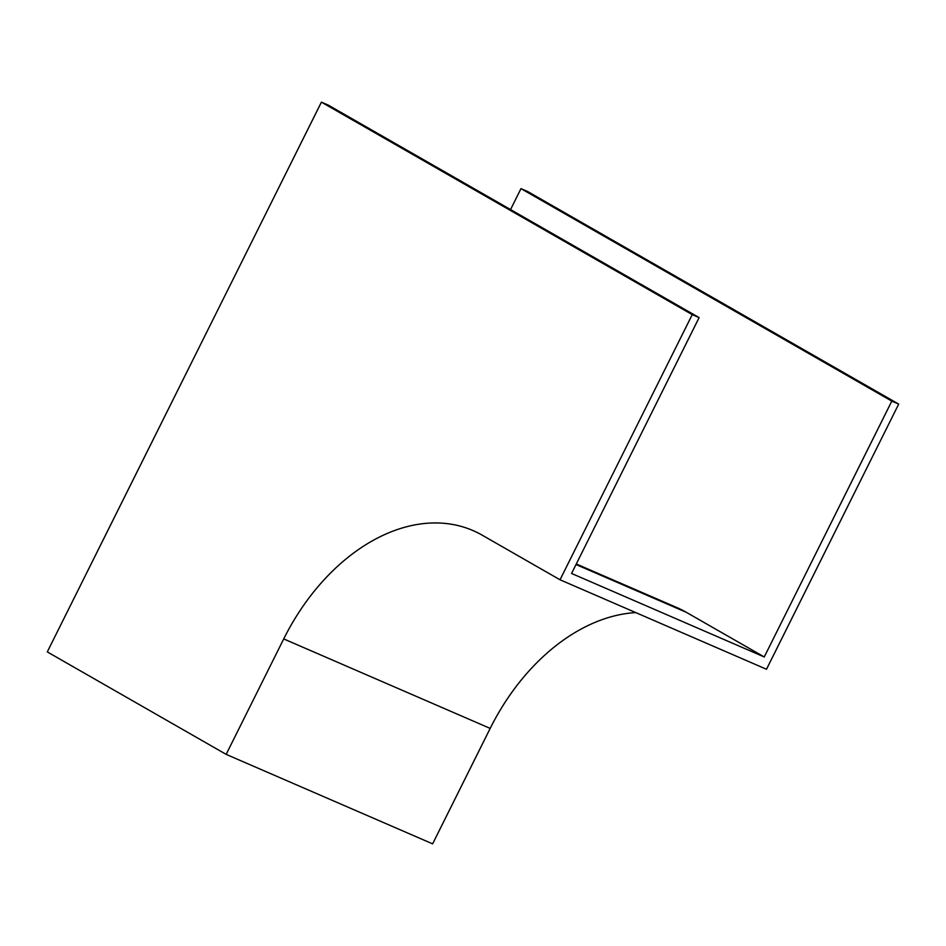 <?xml version="1.0" encoding="UTF-8"?>
<svg xmlns="http://www.w3.org/2000/svg" width="946" height="946" viewBox="0 0 946 946"><rect width="100%" height="100%" fill="white"/><g stroke="black" fill="none" stroke-linecap="round" stroke-linejoin="round"><path stroke-width="1.42" d="M891.806 401.116L520.974 188.632L527.868 191.624L898.7 404.108L891.806 401.116L764.25 656.962L571.561 573.465L699.118 317.608L328.297 105.124L321.404 102.144L47.3 651.9L226.153 754.376L432.629 843.856L490.182 728.408A189.306 131.08 113.4 0 1 635.795 612.606M520.974 188.632L510.544 209.563M226.153 754.376L283.717 638.928A189.306 131.08 113.4 0 1 473.095 530.611A189.306 131.08 113.4 0 1 482.153 535.152L560.032 579.78L692.236 314.628L699.118 317.608M560.032 579.78L766.497 669.26L898.7 404.108M692.236 314.628L321.404 102.144M576.28 563.982L676.816 607.545A199.724 138.293 113.4 0 1 686.37 612.346L764.25 656.962M283.717 638.928L490.182 728.408M576.019 564.514L686.37 612.346"/></g></svg>
